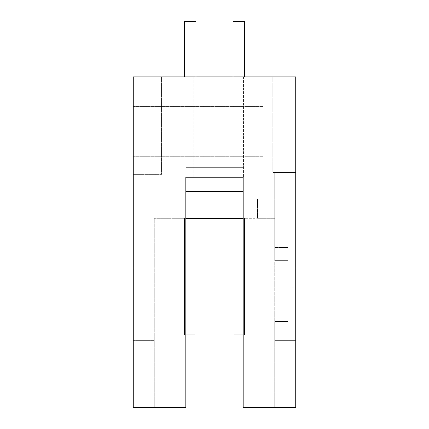 <?xml version="1.0" encoding="UTF-8"?>
<svg xmlns="http://www.w3.org/2000/svg" width="429" height="429" viewBox="0 0 429 429"><rect width="100%" height="100%" fill="white"/><g stroke="black" fill="none" stroke-linecap="round" stroke-linejoin="round"><path stroke-width="0.32" stroke-dasharray="2.15 1.61" d="M195.962 218.323L195.962 334.915L184.491 334.915L195.962 334.915L184.491 334.915L184.491 218.323L195.962 218.323L184.491 218.323L195.962 218.323L195.962 334.915L195.962 218.323L184.491 218.323L195.962 218.323L195.962 334.915L184.491 334.915L184.491 218.323L195.962 218.323L184.491 218.323L195.962 218.323L195.962 334.915L195.962 218.323L184.491 218.323L195.962 218.323L195.962 334.915L184.491 334.915L184.491 218.323L195.962 218.323L184.491 218.323L195.962 218.323L195.962 334.915L195.962 218.323L184.491 218.323L195.962 218.323L195.962 334.915L184.491 334.915L195.962 334.915L195.962 218.323L184.491 218.323L195.962 218.323L195.962 334.915L184.491 334.915L184.491 218.323L195.962 218.323L184.491 218.323L195.962 218.323L195.962 334.915L195.962 218.323L184.491 218.323L195.962 218.323L195.962 334.915L184.491 334.915L184.491 218.323L195.962 218.323L184.491 218.323L195.962 218.323L195.962 334.915L195.962 218.323L184.491 218.323L195.962 218.323L195.962 334.915L184.491 334.915L195.962 334.915L195.962 218.323L184.491 218.323L195.962 218.323L195.962 334.915L184.491 334.915L184.491 218.323L184.491 334.915L195.962 334.915L195.962 218.323L184.491 218.323L184.491 334.915L184.491 218.323L184.491 334.915L195.962 334.915L184.491 334.915L184.491 218.323L184.491 334.915L195.962 334.915L195.962 218.323L195.962 334.915L184.491 334.915L184.491 218.323L184.491 334.915L195.962 334.915L195.962 218.323L184.491 218.323L184.491 334.915L195.962 334.915L184.491 334.915L184.491 218.323L184.491 334.915L195.962 334.915L195.962 218.323L195.962 334.915L184.491 334.915L184.491 218.323L184.491 334.915L195.962 334.915L195.962 218.323L184.491 218.323L184.491 334.915L184.491 218.323L184.491 334.915L195.962 334.915L184.491 334.915L184.491 218.323L184.491 334.915L195.962 334.915L195.962 218.323L195.962 334.915L184.491 334.915L184.491 218.323L184.491 334.915L195.962 334.915L195.962 218.323L184.491 218.323L184.491 334.915L195.962 334.915L184.491 334.915L184.491 218.323L184.491 334.915L195.962 334.915L195.962 218.323L195.962 334.915L184.491 334.915L184.491 218.323L184.491 334.915L195.962 334.915L195.962 218.323L184.491 218.323L184.491 334.915L184.491 218.323L184.491 334.915L185.827 334.915M233.038 76.882L244.509 76.882L244.509 21.45L244.509 76.882L233.038 76.882L233.038 21.45L244.509 21.45L233.038 21.45L244.509 21.45L244.509 76.882L244.509 21.45L233.038 21.45L244.509 21.45L244.509 76.882L233.038 76.882L233.038 21.45L244.509 21.45L233.038 21.45L244.509 21.45L244.509 76.882L244.509 21.45L233.038 21.45L244.509 21.45L244.509 76.882L233.038 76.882L244.509 76.882L244.509 21.45L233.038 21.45L244.509 21.45L244.509 76.882L233.038 76.882L233.038 21.45L244.509 21.45L233.038 21.45L244.509 21.45L244.509 76.882L244.509 21.45L233.038 21.45L244.509 21.45L244.509 76.882L233.038 76.882L233.038 21.45L244.509 21.45L233.038 21.45L244.509 21.45L244.509 76.882L244.509 21.45L233.038 21.45L244.509 21.45L244.509 76.882L233.038 76.882L244.509 76.882L244.509 21.45L233.038 21.45L244.509 21.45L244.509 76.882L233.038 76.882L233.038 21.45L244.509 21.45L233.038 21.45L244.509 21.45L244.509 76.882L244.509 21.45L233.038 21.45L244.509 21.45L244.509 76.882L233.038 76.882L233.038 21.45L233.038 76.882L244.509 76.882L244.509 21.45L233.038 21.45L233.038 76.882L244.509 76.882L233.038 76.882L233.038 21.45L233.038 76.882L244.509 76.882L244.509 21.45L244.509 76.882L233.038 76.882L233.038 21.45L233.038 76.882L244.509 76.882L244.509 21.45L233.038 21.45L233.038 76.882L233.038 21.45L233.038 76.882L244.509 76.882L233.038 76.882L233.038 21.45L233.038 76.882L244.509 76.882L244.509 21.45L244.509 76.882L233.038 76.882L233.038 21.45L233.038 76.882L244.509 76.882L244.509 21.45L233.038 21.45L233.038 76.882L244.509 76.882L233.038 76.882L233.038 21.45L233.038 76.882L244.509 76.882L244.509 21.45L233.038 21.45L233.038 76.882L233.038 21.45L233.038 76.882L244.509 76.882L233.038 76.882L233.038 21.45L233.038 76.882L244.509 76.882L244.509 21.45L244.509 76.882L233.038 76.882L233.038 21.45L233.038 76.882L244.509 76.882L244.509 21.45L244.509 76.882L233.038 76.882L233.038 21.45L233.038 76.882L244.509 76.882L233.038 76.882L233.038 21.45L233.038 76.882L244.509 76.882M195.962 21.45L184.491 21.45L195.962 21.45L195.962 76.882L195.962 21.45L184.491 21.45L195.962 21.45L195.962 76.882L184.491 76.882L195.962 76.882L195.962 21.45L184.491 21.45L195.962 21.45L195.962 76.882L184.491 76.882L184.491 21.45L195.962 21.45L184.491 21.45L195.962 21.45L195.962 76.882L195.962 21.45L184.491 21.45L195.962 21.45L195.962 76.882L184.491 76.882L184.491 21.45L195.962 21.45L184.491 21.45L195.962 21.45L195.962 76.882L195.962 21.45L184.491 21.45L195.962 21.45L195.962 76.882L184.491 76.882L195.962 76.882L195.962 21.45L184.491 21.45L195.962 21.45L195.962 76.882L184.491 76.882L184.491 21.45L195.962 21.45L184.491 21.45L195.962 21.45L195.962 76.882L195.962 21.45L184.491 21.45L195.962 21.45L195.962 76.882L184.491 76.882L184.491 21.45L195.962 21.45L184.491 21.45L195.962 21.45L195.962 76.882L195.962 21.45L184.491 21.45L195.962 21.45L195.962 76.882L184.491 76.882L195.962 76.882L195.962 21.45L184.491 21.45L195.962 21.45L195.962 76.882L184.491 76.882L184.491 21.45L184.491 76.882L195.962 76.882L195.962 21.45L184.491 21.45L184.491 76.882L184.491 21.45L184.491 76.882L195.962 76.882L184.491 76.882L184.491 21.45L184.491 76.882L195.962 76.882L195.962 21.45L195.962 76.882L184.491 76.882L184.491 21.45L184.491 76.882L195.962 76.882L195.962 21.45L184.491 21.45L184.491 76.882L195.962 76.882L184.491 76.882L184.491 21.45L184.491 76.882L195.962 76.882L195.962 21.45L195.962 76.882L184.491 76.882L184.491 21.45L184.491 76.882L195.962 76.882L195.962 21.45L184.491 21.45L184.491 76.882L184.491 21.45L184.491 76.882L195.962 76.882L184.491 76.882L184.491 21.45L184.491 76.882L195.962 76.882L195.962 21.45L195.962 76.882L184.491 76.882L184.491 21.45L184.491 76.882L195.962 76.882L195.962 21.45L195.962 76.882L184.491 76.882L184.491 21.45L184.491 76.882L195.962 76.882L184.491 76.882L184.491 21.45L184.491 76.882L195.962 76.882L195.962 21.45M233.038 218.323L244.509 218.323L244.509 334.915L244.509 218.323L233.038 218.323L244.509 218.323L244.509 334.915L233.038 334.915L233.038 218.323L244.509 218.323L233.038 218.323L244.509 218.323L244.509 334.915L244.509 218.323L233.038 218.323L244.509 218.323L244.509 334.915L233.038 334.915L233.038 218.323L244.509 218.323L233.038 218.323L244.509 218.323L244.509 334.915L244.509 218.323L233.038 218.323L244.509 218.323L244.509 334.915L233.038 334.915L244.509 334.915L244.509 218.323L233.038 218.323L244.509 218.323L244.509 334.915L233.038 334.915L233.038 218.323L244.509 218.323L233.038 218.323L244.509 218.323L244.509 334.915L244.509 218.323L233.038 218.323L244.509 218.323L244.509 334.915L233.038 334.915L233.038 218.323L244.509 218.323L233.038 218.323L244.509 218.323L244.509 334.915L244.509 218.323L233.038 218.323L244.509 218.323L244.509 334.915L233.038 334.915L244.509 334.915L244.509 218.323L233.038 218.323L244.509 218.323L244.509 334.915L233.038 334.915L233.038 218.323L244.509 218.323L233.038 218.323L233.038 334.915L244.509 334.915L244.509 218.323L244.509 334.915L233.038 334.915L233.038 218.323L233.038 334.915L244.509 334.915L244.509 218.323L233.038 218.323L233.038 334.915L233.038 218.323L233.038 334.915L244.509 334.915L233.038 334.915L233.038 218.323L233.038 334.915L244.509 334.915L244.509 218.323L244.509 334.915L233.038 334.915L233.038 218.323L233.038 334.915L244.509 334.915L244.509 218.323L233.038 218.323L233.038 334.915L244.509 334.915L233.038 334.915L233.038 218.323L233.038 334.915L244.509 334.915L244.509 218.323L244.509 334.915L233.038 334.915L233.038 218.323L233.038 334.915L244.509 334.915L244.509 218.323L233.038 218.323L233.038 334.915L233.038 218.323L233.038 334.915L244.509 334.915L233.038 334.915L233.038 218.323L233.038 334.915L244.509 334.915L244.509 218.323L244.509 334.915L233.038 334.915L233.038 218.323L233.038 334.915L244.509 334.915L244.509 218.323L233.038 218.323L233.038 334.915L244.509 334.915L233.038 334.915L233.038 218.323L233.038 334.915L244.509 334.915L233.038 334.915L233.038 218.323L233.038 334.915L244.509 334.915L244.509 218.323L244.509 334.915L233.038 334.915L233.038 218.323L244.509 218.323L244.509 334.915L243.173 334.915M184.491 76.882L184.491 21.45L184.491 76.882L195.962 76.882L184.491 76.882L184.491 21.45L184.491 76.882L195.962 76.882M154.29 407.55L185.827 407.55L185.827 218.323L154.29 218.323L154.29 407.55L154.29 218.323L185.827 218.323L185.827 167.669L243.173 167.669L243.173 218.323L185.827 218.323L185.827 407.55L133.263 407.55L154.29 407.55L154.29 340.653L154.29 407.55M133.263 268.018L185.827 268.018L185.827 407.55L133.263 407.55L133.263 76.882L295.737 76.882L295.737 160.124L263.24 160.124L295.737 160.124L295.737 188.814L295.737 76.882L295.737 172.447L274.71 172.447L274.71 203.03L288.09 203.03L288.09 260.371L288.09 203.03L274.71 203.03L288.09 203.03L288.09 247.474L288.09 203.03L274.71 203.03L288.09 203.03L288.09 340.653L295.737 340.653L274.71 340.653L295.737 340.653L295.737 199.212L257.507 199.212L295.737 199.212L295.737 407.55L274.71 407.55L274.71 172.447L295.737 172.447L295.737 340.653L274.71 340.653L295.737 340.653L295.737 172.447L295.737 340.653L288.09 340.653L288.09 321.536L288.09 340.653L295.737 340.653L295.737 172.447L274.71 172.447L274.71 203.03L288.09 203.03L274.71 203.03L274.71 218.323L274.71 172.447L295.737 172.447L272.796 172.447L272.796 76.882L295.737 76.882L295.737 160.124L263.24 160.124L263.24 76.882L295.737 76.882L263.24 76.882L263.24 188.814L263.24 76.882L295.737 76.882L295.737 188.814L263.24 188.814L295.737 188.814L295.737 160.124L263.24 160.124L263.24 76.882L295.737 76.882L295.737 407.55L295.737 340.653L274.71 340.653L288.09 340.653L288.09 203.03L288.09 340.653L274.71 340.653L274.71 321.536L288.09 321.536L274.71 321.536L274.71 340.653L288.09 340.653L288.09 203.03L274.71 203.03L274.71 340.653L274.71 321.536L288.09 321.536L274.71 321.536L274.71 407.55L295.737 407.55L243.173 407.55L274.71 407.55L243.173 407.55L243.173 268.018L295.737 268.018M274.71 247.474L274.71 218.323L257.507 218.323L257.507 199.212L257.507 218.323L274.71 218.323L274.71 260.371L274.71 247.474L274.71 260.371L274.71 247.474L288.09 247.474L288.09 260.371L288.09 247.474L274.71 247.474M289.999 287.135L289.999 334.915L289.999 287.135L295.737 287.135L295.737 334.915L295.737 287.135M289.999 334.915L295.737 334.915L289.999 334.915M234.347 177.231L203.062 177.231L234.347 177.231M263.24 131.43L263.24 156.279L263.24 131.43M133.263 131.43L133.263 156.279L133.263 131.43M243.173 268.018L243.173 177.231L185.827 177.231L203.062 177.231L185.827 177.231L185.827 191.565L185.827 167.669L185.827 191.565L185.827 167.669L243.173 167.669L243.173 191.565L243.173 167.669L243.173 191.565L185.827 191.565L185.827 177.231L185.827 268.018M243.173 177.231L243.173 191.565L243.173 177.231M218.704 76.882L243.554 76.882L218.704 76.882M133.263 174.362L133.263 76.882L133.263 174.362L161.556 174.362L161.556 76.882L161.556 174.362L133.263 174.362M133.263 76.882L161.556 76.882L133.263 76.882M295.737 76.882L272.796 76.882L272.796 172.447L295.737 172.447L295.737 76.882M185.827 191.565L243.173 191.565L185.827 191.565M185.827 167.669L243.173 167.669L185.827 167.669M243.173 407.55L243.173 218.323L274.71 218.323L243.173 218.323L243.173 407.55M274.71 407.55L274.71 218.323L274.71 407.55M133.263 340.653L154.29 340.653L133.263 340.653M133.263 156.279L263.24 156.279L133.263 156.279M133.263 106.585L263.24 106.585L133.263 106.585M193.854 76.882L193.854 177.231L193.854 76.882M243.554 76.882L243.554 177.231L243.554 76.882M288.09 260.371L274.71 260.371L288.09 260.371"/><path stroke-width="0.64" d="M185.827 334.915L195.962 334.915L195.962 218.323M233.038 218.323L233.038 334.915L243.173 334.915M195.962 76.882L195.962 21.45L184.491 21.45L184.491 76.882M244.509 76.882L244.509 21.45L233.038 21.45L233.038 76.882M133.263 268.018L133.263 407.55L185.827 407.55L185.827 177.231L243.173 177.231L243.173 268.018L295.737 268.018L295.737 76.882L133.263 76.882L133.263 268.018L185.827 268.018M185.827 191.565L243.173 191.565L243.173 218.323L185.827 218.323L185.827 191.565M243.173 268.018L243.173 407.55L295.737 407.55L295.737 268.018"/></g></svg>
